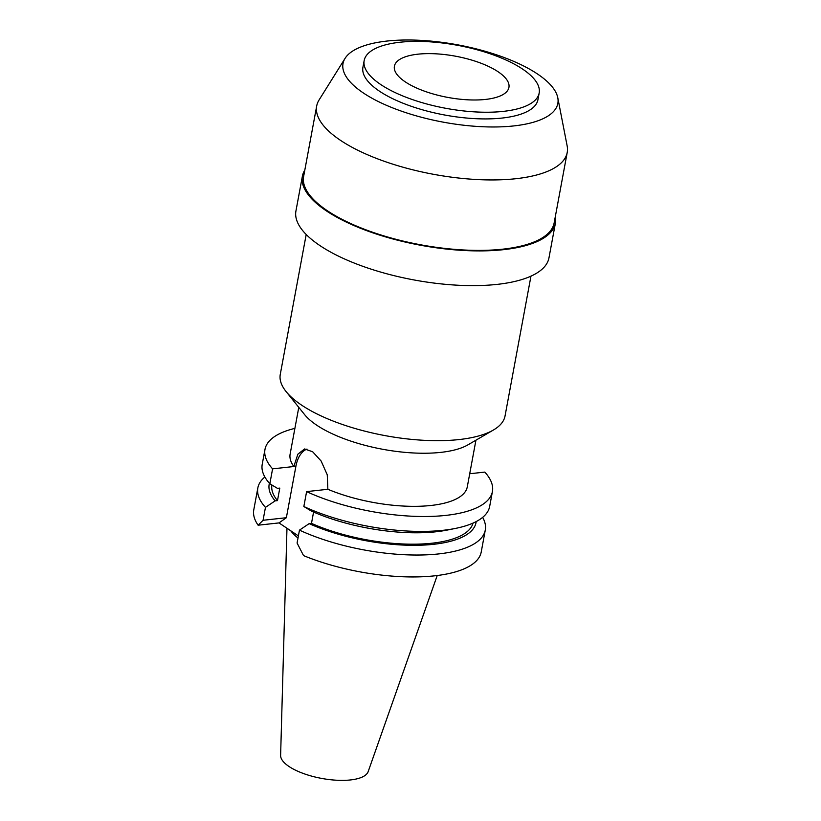 <?xml version="1.0" encoding="UTF-8"?>
<svg xmlns="http://www.w3.org/2000/svg" width="821" height="821" viewBox="0 0 821 821"><rect width="100%" height="100%" fill="white"/><g stroke="black" fill="none" stroke-linecap="round" stroke-linejoin="round"><path stroke-width="1.23" d="M417.868 54.186A58.24 20.966 10.5 0 0 394.408 66.193A58.24 20.966 10.5 0 0 423.964 90.987A58.24 20.966 10.5 0 0 485.468 99.433A58.24 20.966 10.5 0 0 508.928 87.426A58.24 20.966 10.5 0 0 479.372 62.622A58.24 20.966 10.5 0 0 417.868 54.186M503.314 111.379A88.996 32.04 -169.5 0 1 409.33 98.479A88.996 32.04 -169.5 0 1 364.165 60.59A88.996 32.04 -169.5 0 1 400.022 42.24A88.996 32.04 -169.5 0 1 494.006 55.14A88.996 32.04 -169.5 0 1 539.171 93.03A88.996 32.04 -169.5 0 1 503.314 111.379M364.165 60.59L362.923 67.271A88.996 32.04 10.5 0 0 408.088 105.16A88.996 32.04 10.5 0 0 502.083 118.06A88.996 32.04 10.5 0 0 537.929 99.7L539.171 93.03M513.833 125.921A109.244 39.326 -169.5 0 1 391.945 107.602A109.244 39.326 -169.5 0 1 345.087 58.342A109.244 39.326 -169.5 0 1 387.03 41.05A109.244 39.326 -169.5 0 1 495.638 54.525A109.244 39.326 -169.5 0 1 557.787 97.771A109.244 39.326 -169.5 0 1 513.833 125.921M557.787 97.771L567.147 145.881A127.399 45.863 -169.5 0 1 567.219 152.449A127.399 45.863 -169.5 0 1 515.886 178.711A127.399 45.863 -169.5 0 1 381.344 160.249A127.399 45.863 -169.5 0 1 316.69 106.012A127.399 45.863 -169.5 0 1 319.102 99.916L345.087 58.342M316.69 106.012L303.637 176.464A127.399 45.863 10.5 0 0 368.29 230.701A127.399 45.863 10.5 0 0 502.832 249.163A127.399 45.863 10.5 0 0 554.154 222.901L567.219 152.449M555.345 216.508A128.671 46.325 -169.5 0 1 555.407 223.127A128.671 46.325 -169.5 0 1 503.571 249.666A128.671 46.325 -169.5 0 1 367.685 231.019A128.671 46.325 -169.5 0 1 302.385 176.238A128.671 46.325 -169.5 0 1 304.817 170.07M302.385 176.238L295.94 210.956A128.671 46.325 10.5 0 0 361.24 265.737A128.671 46.325 10.5 0 0 497.136 284.384A128.671 46.325 10.5 0 0 548.972 257.856L555.407 223.127M306.202 234.498L280.279 374.345A114.293 41.142 10.5 0 0 286.098 391.576A114.293 41.142 10.5 0 0 458.99 439.574A114.293 41.142 10.5 0 0 493.442 429.999A114.293 41.142 10.5 0 0 505.038 416.001L530.961 276.154M493.442 429.999L467.98 444.828A90.084 32.43 -169.5 0 1 440.826 452.371A90.084 32.43 -169.5 0 1 304.55 414.543L286.098 391.576M298.782 407.36L290.131 454.054A90.084 32.43 10.5 0 0 293.856 466.523L272.593 468.853L269.832 483.754L277.457 488.351L279.797 488.095L277.477 500.615L275.138 500.872L265.46 507.368L263.069 520.268L286.365 517.723L295.929 466.133L293.887 466.359L297.859 454.187L304.57 448.954L312.647 451.755L321.124 461.012L327.261 474.815L327.866 489.285A90.084 32.43 10.5 0 0 430.994 505.469A90.084 32.43 10.5 0 0 467.282 486.884L475.934 440.2M295.929 466.133A29.299 17.539 83.7 0 1 306.982 449.066M327.866 489.285L306.613 491.615L303.842 506.516A115.658 41.635 10.5 0 0 443.073 530.304A115.658 41.635 10.5 0 0 455.46 528.416A115.658 41.635 10.5 0 0 489.665 506.454L492.426 491.543A115.658 41.635 -169.5 0 1 445.834 515.393A115.658 41.635 -169.5 0 1 306.613 491.615M455.46 528.416L447.24 530.068A105.18 37.869 10.5 0 1 435.961 531.782A105.18 37.869 10.5 0 1 311.467 511.114L303.842 506.516M476.17 521.592A105.18 37.869 -169.5 0 1 433.642 544.302A105.18 37.869 -169.5 0 1 309.148 523.634L311.487 523.388L313.581 512.047M309.148 523.634L299.47 530.13L297.079 543.03L303.534 555.601A115.658 41.635 10.5 0 0 434.627 575.829A115.658 41.635 10.5 0 0 481.229 551.979L485.283 530.068A115.658 41.635 -169.5 0 1 438.691 553.918A115.658 41.635 -169.5 0 1 299.47 530.13M469.725 473.748L484.821 472.096A115.658 41.635 -169.5 0 1 492.426 491.543M272.593 468.853A115.658 41.635 -169.5 0 1 264.988 449.395A115.658 41.635 -169.5 0 1 294.883 428.377M264.988 449.395L262.227 464.296A115.658 41.635 10.5 0 0 269.832 483.754M271.905 485.006A102.368 36.853 10.5 0 0 277.477 500.615M275.138 500.872A105.18 37.869 -169.5 0 1 269.401 483.271M265.46 507.368A115.658 41.635 -169.5 0 1 257.845 487.91A115.658 41.635 -169.5 0 1 264.865 477.001M257.845 487.91L253.781 509.831A115.658 41.635 10.5 0 0 258.122 525.204L263.069 520.268M258.122 525.204L278.996 522.915L286.365 517.723M278.996 522.915L298.403 535.908M482.645 517.363A115.658 41.635 -169.5 0 1 485.283 530.068M311.487 523.388A102.368 36.853 10.5 0 0 432.01 543.204A102.368 36.853 10.5 0 0 473.029 523.1M290.767 530.797A80.899 29.125 10.5 0 0 298.002 538.053M286.97 528.252L280.618 755.402A44.591 16.051 10.5 0 0 304.437 773.875A44.591 16.051 10.5 0 0 350.434 779.95A44.591 16.051 10.5 0 0 368.167 771.627L437.213 575.531"/></g></svg>

